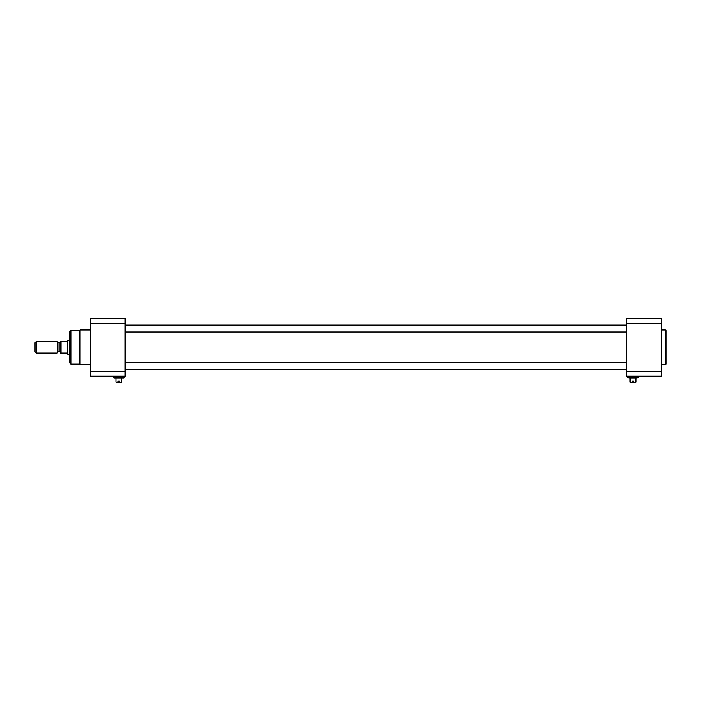 <?xml version="1.0" encoding="UTF-8"?>
<svg xmlns="http://www.w3.org/2000/svg" width="701" height="701" viewBox="0 0 701 701"><rect width="100%" height="100%" fill="white"/><g stroke="black" fill="none" stroke-linecap="round" stroke-linejoin="round"><path stroke-width="1.05" d="M661.332 371.32L661.332 376.209L626.659 376.209L626.659 371.32L661.332 371.32L661.332 323.327L626.659 323.327L626.659 318.438L661.332 318.438L661.332 323.327M638.506 376.209L638.506 377.366L627.526 377.366L627.526 376.209L654.971 376.209M626.659 323.327L626.659 371.32M665.95 347.319L665.95 330.565L665.372 329.987L665.372 364.651L665.95 364.073L665.95 347.319M67.401 340.677L66.823 341.545L60.47 341.545L60.47 353.102L66.823 353.102L67.401 353.97L67.401 340.677L69.714 340.388M35.05 347.319L35.05 351.946L36.207 353.102L36.207 341.545L35.05 342.701L35.05 347.319M60.47 352.349L60.006 351.884L60.006 342.754L57.929 342.754L57.929 351.884L57.228 353.102L57.228 341.545L36.207 341.545M57.228 353.102L36.207 353.102M67.401 353.97L67.69 340.388M69.714 331.722L69.714 362.925L70.871 364.073L70.871 330.565L69.714 331.722M125.181 376.209L90.517 376.209L90.517 371.32L125.181 371.32L125.181 376.209M90.517 323.327L90.517 318.438L125.181 318.438L125.181 323.327L90.517 323.327L90.517 371.32M125.181 371.32L125.181 323.327M70.871 330.565L79.537 330.565L79.537 364.073L70.871 364.073M79.537 364.073L80.116 364.651L80.116 329.987L79.537 330.565M629.787 377.944L636.254 377.944M118.127 382.562L115.937 382.22L118.127 382.562L118.127 380.95L119.52 380.95L119.52 382.562L121.711 382.22L119.52 382.562M632.328 382.562L630.129 382.22L632.328 382.562L632.328 380.95L633.713 380.95L633.713 382.562L635.903 382.22L633.713 382.562M118.819 377.944L123.735 377.944L124.314 377.366L113.334 377.366L113.912 377.944L118.819 377.944M626.659 362.636L125.181 362.636M61.048 353.102L61.048 341.545M661.332 364.651L665.372 364.651M661.332 329.987L665.372 329.987M57.929 342.754L57.228 341.545M60.006 342.754L60.47 342.298M60.006 351.884L57.929 351.884M67.69 354.259L69.714 354.259M90.517 329.987L80.116 329.987M90.517 364.651L80.116 364.651M627.526 377.366L628.105 377.944M638.506 377.366L637.928 377.944M115.937 377.944L115.937 382.22M121.711 377.944L121.711 382.22M630.129 377.944L630.129 382.22M635.903 377.944L635.903 382.22M113.334 376.209L113.334 377.366M124.314 376.209L124.314 377.366M626.659 369.567L125.181 369.567M626.659 325.08L125.181 325.08M626.659 332.011L125.181 332.011"/></g></svg>
